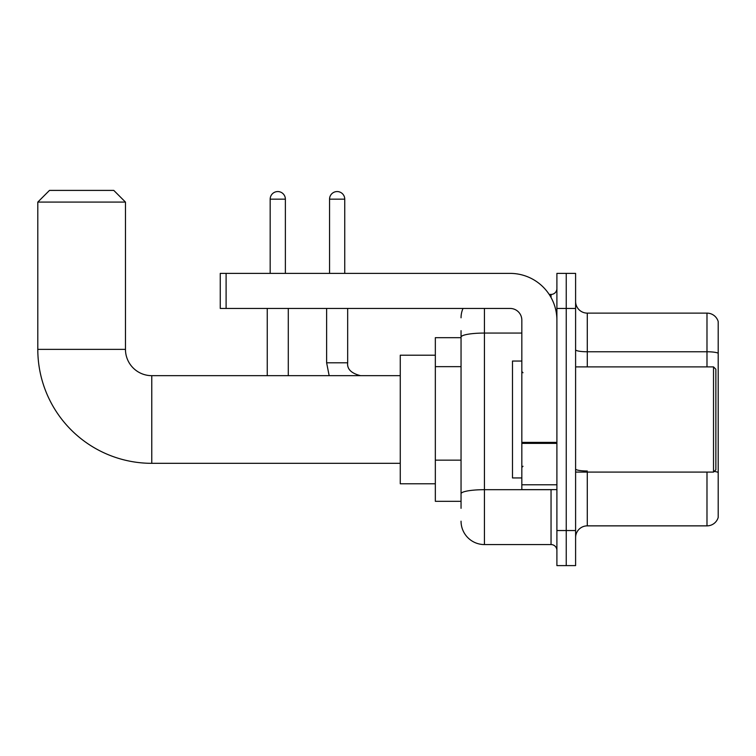 <?xml version="1.0" encoding="UTF-8"?>
<svg xmlns="http://www.w3.org/2000/svg" width="756" height="756" viewBox="0 0 756 756"><rect width="100%" height="100%" fill="white"/><g stroke="black" fill="none" stroke-linecap="round" stroke-linejoin="round"><path stroke-width="1.13" d="M461.047 337.677L435.333 337.677L435.333 501.313L461.047 501.313M461.047 508.325L461.047 330.665M556.898 530.542L556.898 565.601L566.244 565.601L566.244 530.542L566.244 565.601L575.6 565.601L575.6 530.542L566.244 530.542L566.244 308.448L566.244 530.542L556.898 530.542L556.898 308.448L566.244 308.448L566.244 273.389L566.244 308.448L575.6 308.448L575.6 530.542M575.6 308.448L575.6 273.389L556.898 273.389L556.898 308.448M484.426 308.448L484.426 544.566L551.048 544.566L551.048 489.623M549.187 294.424L551.048 294.424A5.84 5.84 0 0 0 556.898 288.584M461.047 359.639L461.047 337.119A23.379 4.063 180 0 1 484.426 333.065L521.829 333.065M556.898 550.406A5.84 5.84 0 0 0 551.048 544.566M461.047 317.803A23.379 23.379 0 0 1 463.003 308.448M484.426 544.566A23.379 23.379 0 0 1 461.047 521.186M575.6 537.554A11.69 11.69 0 0 1 587.289 525.864L706.983 525.864L706.983 472.094M718.2 321.546A11.69 11.69 0 0 0 706.983 313.126A11.69 11.69 0 0 1 718.2 321.546L718.2 517.444A11.69 11.69 0 0 1 706.983 525.864M718.2 353.222A11.69 2.032 180 0 0 706.983 351.767L706.983 313.126L587.289 313.126A11.69 11.69 0 0 1 575.6 301.436A11.69 11.69 0 0 0 587.289 313.126L587.289 366.896M400.264 463.324L151.767 463.324A113.967 113.967 0 0 1 37.8 349.366L37.8 202.088L49.49 190.399L113.778 190.399L125.468 202.088L37.8 202.088M151.767 463.324L151.767 375.666A26.299 26.299 0 0 1 125.468 349.366L125.468 202.088M435.333 355.207L400.264 355.207L400.264 483.783L435.333 483.783M270.175 273.389L270.175 199.159A7.598 7.598 0 0 1 277.773 191.561A7.598 7.598 0 0 1 285.371 199.159L285.371 273.389M288.291 375.666L288.291 308.448M267.246 375.666L267.246 308.448M329.55 273.389L329.55 199.159A7.598 7.598 0 0 1 337.148 191.561A7.598 7.598 0 0 1 344.745 199.159L344.745 273.389M556.898 489.623L521.829 489.623L521.829 442.364L556.898 442.364M556.898 320.138A46.759 46.759 0 0 0 510.139 273.389L226.101 273.389L226.101 308.448L510.139 308.448A11.69 11.69 0 0 1 521.829 320.138L521.829 442.364M226.101 308.448L220.261 308.448L220.261 273.389L226.101 273.389M713.522 366.896L715.866 369.23L715.866 469.76L713.522 472.094L713.522 366.896L575.6 366.896M521.829 361.047L512.483 361.047L512.483 477.943L521.829 477.943M461.047 366.651L435.333 366.651M461.047 460.158L435.333 460.158M553.08 489.623A5.84 1.011 0 0 1 551.048 489.69L484.426 489.69A23.379 4.063 180 0 0 461.047 493.753M551.048 297.505L551.048 294.424M587.289 472.094L587.289 525.864M706.983 366.896L706.983 351.767L587.289 351.767A11.69 2.032 0 0 1 575.6 349.735M718.2 472.453A11.69 2.032 180 0 0 714.193 471.423M587.289 470.988A11.69 2.032 -0 0 1 575.6 468.956M37.8 349.366L125.468 349.366M270.175 199.159L285.371 199.159M326.63 308.448L326.63 362.804L329.162 375.666L326.63 362.804L329.162 375.666L326.63 362.804L329.162 375.666L326.63 362.804L329.162 375.666L326.63 362.804L347.647 362.804C346.957 369.041 351.247 373.322 360.527 375.666C351.247 373.322 346.957 369.041 347.665 362.804C346.957 369.041 351.247 373.322 360.527 375.666C351.247 373.322 346.957 369.041 347.665 362.804C346.957 369.041 351.247 373.322 360.527 375.666C351.247 373.322 346.957 369.041 347.665 362.804C346.957 369.041 351.247 373.322 360.527 375.666C351.247 373.322 346.957 369.041 347.665 362.804L347.665 308.448M329.55 199.159L344.745 199.159M556.898 443.375L521.829 443.375M521.829 484.794L556.898 484.794M400.264 375.666L151.767 375.666M575.6 472.094L713.522 472.094M523.001 372.736L521.829 371.574M523.001 466.254L521.829 467.416"/></g></svg>
